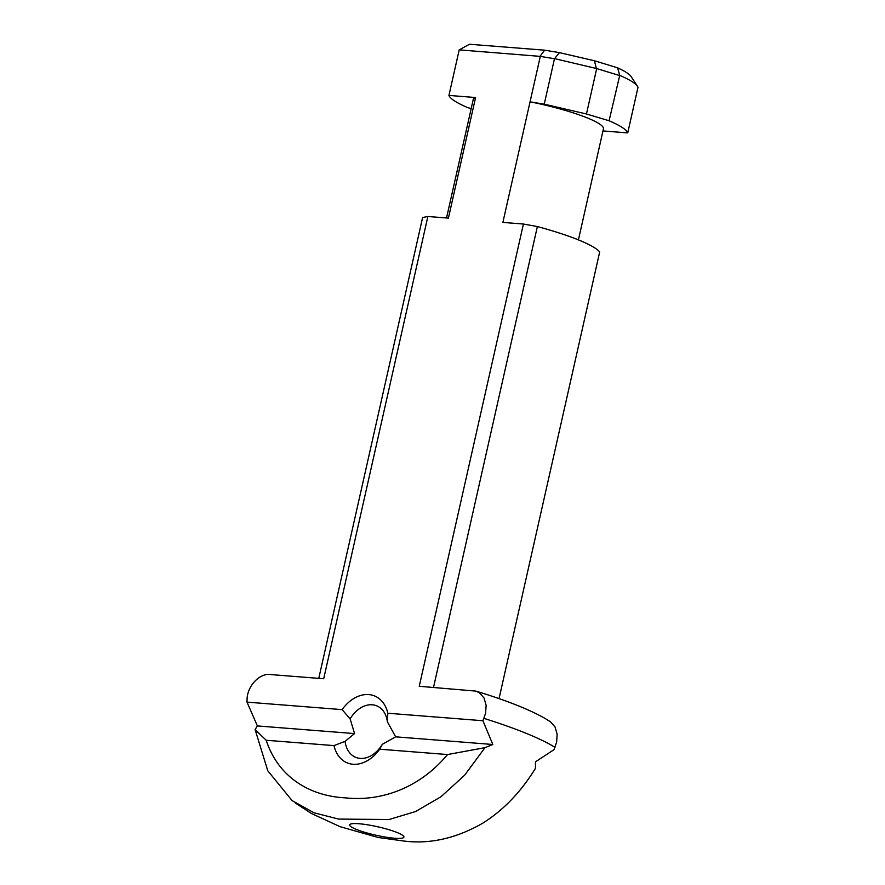 <?xml version="1.0" encoding="UTF-8"?>
<svg xmlns="http://www.w3.org/2000/svg" width="885" height="885" viewBox="0 0 885 885"><rect width="100%" height="100%" fill="white"/><g stroke="black" fill="none" stroke-linecap="round" stroke-linejoin="round"><path stroke-width="1.33" d="M627.731 132.894A91.763 14.237 -167.3 0 0 609.09 120.758L619.743 75.369A91.763 14.237 12.7 0 1 637.499 86.343A91.763 14.237 12.7 0 1 637.996 87.338L627.731 132.894L602.962 130.936M387.818 713.233A36.152 26.174 -67.8 0 0 342.108 709.626L350.128 718.874A27.811 20.134 112.2 0 1 372.275 704.792A27.811 20.134 112.2 0 1 376.733 705.843A27.811 20.134 112.2 0 1 387.398 721.817L387.818 713.233L482.922 720.733L485.588 713.343L486.13 705.212L484.018 697.988L479.416 692.789L475.842 691.096C505.678 700.146 528.633 709.184 544.706 718.222L550.437 721.751L555.039 726.961L557.152 734.185L556.61 742.305L553.944 749.706L535.436 761.874L535.491 768.269C521.011 791.898 503.388 810.229 482.635 823.26C455.41 838.803 428.473 844.633 401.834 840.75L377.674 837.42M394.544 838.239A27.811 4.314 -167.3 0 0 403.726 836.369A27.811 4.314 -167.3 0 0 397.321 832.608A27.811 4.314 -167.3 0 0 369.808 825.185A27.811 4.314 -167.3 0 0 350.15 824.3A27.811 4.314 -167.3 0 0 356.257 829.378A27.811 4.314 -167.3 0 0 394.544 838.239M387.398 721.817L395.639 736.829L492.823 744.495L484.991 747.659L447.533 754.551L379.709 749.208L382.331 744.296A27.811 20.134 112.2 0 1 355.726 757.339A27.811 20.134 112.2 0 1 345.062 741.364L354.575 733.588L350.128 718.874M482.922 720.733L492.823 744.495M395.639 736.829L382.331 744.296M345.062 741.364L333.999 745.601A36.152 26.174 -67.8 0 0 379.709 749.208M333.999 745.601L266.175 740.258L255.09 729.528L257.391 725.932L354.575 733.588M257.391 725.932L247.004 702.126L342.108 709.626M447.522 754.551C419.479 788.347 380.705 801.699 345.504 797.861C309.794 796.102 278.255 777.218 266.197 740.236M637.499 86.343L631.226 76.696A83.422 12.943 -167.3 0 0 617.564 67.813L594.466 60.766L559.431 52.635L544.64 50.179L469.481 44.25L459.204 49.87L540.304 56.386L530.06 101.819L544.242 104.176L554.486 58.742L540.304 56.386M247.004 702.126L247.048 699.703C247.136 685.875 259.803 673.087 270.058 674.525L323.7 678.751L427.875 216.493L422.621 217.511L318.766 678.364M459.204 49.87L448.938 95.425L475.588 97.527L448.407 218.119L427.875 216.493M475.842 691.096L419.247 686.284L523.422 224.027L502.879 222.412L530.06 101.819A66.74 10.354 -167.3 0 1 603.437 128.834L578.414 239.89M433.506 687.413L537.372 226.56L523.422 224.027M499.04 698.619L599.687 251.982A91.763 14.237 -167.3 0 0 537.372 226.56M544.64 50.179L540.071 56.242M554.486 58.742L559.431 52.635M544.242 104.176L586.456 113.977L609.09 120.758M554.851 58.698L596.689 68.576L586.456 113.977M619.301 75.446L596.689 68.576M594.466 60.766L596.291 68.322M619.743 75.369L617.564 67.813M471.174 108.634L467.579 107.561A91.763 14.237 -167.3 0 1 448.938 95.425M255.09 729.528L267.768 770.758L292.127 800.626L314.031 812.795L338.579 819.079L389.057 819.51L415.563 811.545L440.962 796.754L464.636 775.216L484.991 747.659M475.588 97.527A66.74 10.354 -167.3 0 0 473.232 99.485L446.527 217.964M554.972 747.349A169.798 26.34 -167.3 0 0 483.951 718.377M378.614 837.619L340.172 826.701L311.487 813.536L295.28 802.961"/></g></svg>
